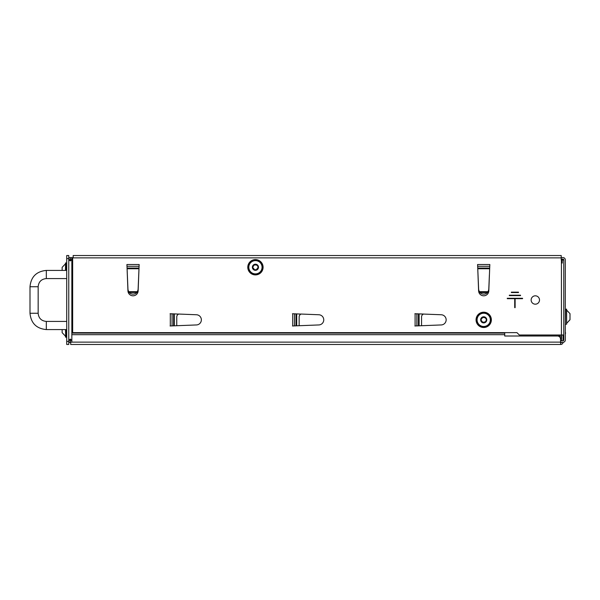<?xml version="1.0" encoding="UTF-8"?>
<svg xmlns="http://www.w3.org/2000/svg" width="600" height="600" viewBox="0 0 600 600"><rect width="100%" height="100%" fill="white"/><g stroke="black" fill="none" stroke-linecap="round" stroke-linejoin="round"><path stroke-width="0.9" d="M66.72 258.585L66.72 255.525L68.76 255.525L68.76 341.415L66.72 341.415L66.72 258.585L68.76 258.585M68.76 341.415L68.76 344.475L66.72 344.475L66.72 341.415M68.76 342.315A2.857 2.857 0 0 0 69.578 342.435L70.695 342.435M563.062 338.61L563.062 340.793A0.818 0.818 0 0 0 563.775 339.983L563.775 260.017L561.225 260.017L561.225 255.525L73.162 255.525L73.162 257.873L71.843 257.873L71.843 340.403L70.297 339.067L68.76 340.403L70.312 340.395L70.297 339.067L70.29 342.127L68.76 342.127M68.76 257.79A2.857 2.857 0 0 1 69.578 257.67L73.162 257.67M487.545 292.485L487.897 291.675A5.1 5.1 0 0 0 488.783 289.245L489.39 274.905M479.873 292.485L487.388 292.65A5.1 4.792 -0 0 1 483.713 294.127A5.1 4.792 180 0 1 480.03 292.65L479.52 291.675A5.1 5.1 0 0 1 478.635 289.245L477.765 268.748L489.653 268.748L489.683 268.043L477.735 268.043L477.592 264.51L478.612 290.903A5.1 5.1 0 0 0 483.713 295.8A5.1 5.1 0 0 0 488.805 290.903L489.285 277.455M138.135 290.903L139.155 264.51L139.012 268.043L127.065 268.043L126.922 264.51L127.942 290.903A5.1 5.1 0 0 0 133.035 295.8A5.1 5.1 0 0 0 138.135 290.903L138.615 277.455M126.922 265.125L126.922 264.51L139.155 264.51L138.72 274.905M565.305 339.577L565.305 339.983A2.348 2.348 0 0 1 562.965 342.33L561.51 342.33A0.818 0.818 0 0 1 560.715 342.945A0.818 0.818 0 0 0 561.51 342.33A0.818 0.818 0 0 1 560.715 342.945A0.818 0.818 0 0 0 561.51 342.33A0.818 0.818 0 0 1 560.715 342.945A0.818 0.818 0 0 0 561.51 342.33A0.818 0.818 0 0 1 560.715 342.945L560.513 342.945M71.843 333.045L504.72 333.045L504.72 332.64L504.72 333.097L71.843 333.097M71.843 334.68L504.72 334.68L504.72 336.007L557.452 336.007A3.06 3.06 0 0 1 560.513 339.067L560.715 344.475A2.348 2.348 0 0 0 563.055 342.33M560.513 342.33L561.51 342.33A0.818 0.818 0 0 1 560.715 342.945M559.088 336.48L559.08 336.053M561.533 336.165L559.515 336.075L559.515 334.987M558.675 335.985L558.675 334.987L558.675 335.993L559.515 336.075M561.127 337.83L561.548 337.118M560.46 338.505L561.127 338.505L561.127 336.15M561.533 334.987L561.533 340.8M560.513 340.8L562.965 340.8A0.818 0.818 0 0 0 563.775 339.983A0.818 0.818 0 0 1 563.062 340.793A0.818 0.818 0 0 0 563.775 339.983A0.818 0.818 0 0 1 563.062 340.793A0.818 0.818 0 0 0 563.775 339.983A0.818 0.818 0 0 1 563.062 340.793A0.818 0.818 0 0 0 563.775 339.983A0.818 0.818 0 0 1 563.062 340.793L563.062 334.987M294.472 325.882L294.472 313.815L296.002 313.875L296.002 325.822L292.47 325.972L318.855 324.945A5.1 5.1 0 0 0 323.752 319.853A5.1 5.1 0 0 0 318.855 314.752L301.185 314.048A3.06 3.06 0 0 0 299.153 316.935L299.153 325.725L296.002 325.822L296.707 325.793L296.707 313.905L296.002 313.875L301.072 314.093M172.072 325.882L172.072 313.815L173.602 313.875L173.602 325.822L170.07 325.972L196.462 324.945A5.1 5.1 0 0 0 201.36 319.853A5.1 5.1 0 0 0 196.462 314.752L178.785 314.048A3.06 3.06 0 0 0 176.76 316.935L176.76 325.725L173.602 325.822L174.308 325.793L174.308 313.905L173.602 313.875L178.68 314.093M421.553 325.688L421.553 316.935A3.06 3.06 0 0 1 423.585 314.048L414.862 313.733L419.107 313.905L419.107 325.793L421.553 325.688M70.695 342.127L70.695 344.475L560.513 344.475M504.72 334.68L504.72 333.097M504.72 336.007L557.452 336.007M255.435 274.905A7.65 7.65 0 0 0 262.065 263.43A7.65 7.65 0 0 0 248.812 263.43A7.65 7.65 0 0 0 255.435 274.905A7.65 7.65 0 0 0 262.065 263.43A7.65 7.65 0 0 0 248.812 263.43A7.65 7.65 0 0 0 255.435 274.905M248.805 267.255A6.63 6.63 0 0 1 258.75 261.517A6.63 6.63 0 0 1 258.75 273A6.63 6.63 0 0 1 248.805 267.255M252.375 267.255A3.06 3.06 0 0 1 256.965 264.608A3.06 3.06 0 0 1 256.965 269.91A3.06 3.06 0 0 1 252.375 267.255M257.993 267.653A1.53 1.53 0 0 1 258.03 267.638L256.403 269.692L254.468 269.692L252.577 267.255L252.847 266.88A1.53 1.53 0 0 0 252.885 266.865M253.763 268.635A1.53 1.53 0 0 0 253.553 268.192M257.46 268.02A1.53 1.53 0 0 0 257.19 268.418M258.127 267.585A0.405 0.405 0 0 1 258.03 267.638L258.293 267.255L257.062 265.2A1.53 1.53 0 0 0 257.055 265.245M252.48 267.255A2.955 2.955 0 0 0 256.913 269.82A2.955 2.955 0 0 0 256.913 264.697A2.955 2.955 0 0 0 252.48 267.255M252.847 266.88L254.468 264.825L257.062 265.2M565.41 324.173L565.41 309.285L565.41 324.173L565.41 309.285L566.632 309.285L566.632 324.173L566.632 323.355L566.632 324.173L566.632 323.355L570 319.785L570 313.77M566.632 310.095L570 313.665L566.632 310.095L566.43 309.075L566.632 324.173L565.612 324.375M570 319.688L566.632 323.355M66.517 329.58L66.517 337.23L65.498 337.028L65.498 336.21L62.13 332.64L65.498 336.21M62.13 332.535L62.13 329.58M65.7 329.58L65.7 337.23L65.498 329.58M65.498 270.42L65.498 262.972L65.498 263.79L62.13 267.36L62.13 270.42L62.13 267.36L65.498 263.79M483.713 327.502A7.65 7.65 0 0 0 490.335 316.028A7.65 7.65 0 0 0 477.082 316.028A7.65 7.65 0 0 0 483.713 327.502A7.65 7.65 0 0 0 490.335 316.028A7.65 7.65 0 0 0 477.082 316.028A7.65 7.65 0 0 0 483.713 327.502M477.082 319.853A6.63 6.63 0 0 1 487.028 314.108A6.63 6.63 0 0 1 487.028 325.59A6.63 6.63 0 0 1 477.082 319.853M480.653 319.853A3.06 3.06 0 0 1 485.243 317.197A3.06 3.06 0 0 1 485.243 322.5A3.06 3.06 0 0 1 480.653 319.853M486.263 320.243A1.53 1.53 0 0 1 486.3 320.228L485.332 321.907L482.745 322.282L480.855 319.853L481.118 319.47A1.53 1.53 0 0 0 481.155 319.455M486.397 320.175A0.405 0.405 0 0 1 486.3 320.228L486.562 319.853L485.332 317.798A1.53 1.53 0 0 0 485.332 317.835M480.75 319.853A2.955 2.955 0 0 0 485.19 322.41A2.955 2.955 0 0 0 485.19 317.288A2.955 2.955 0 0 0 480.75 319.853M481.118 319.47L482.745 317.415L485.332 317.798M482.482 317.317A0.405 0.405 0 0 0 482.085 317.655M563.775 334.987L519.308 334.987L516.96 332.64L71.843 332.64M70.312 259.597L71.843 259.597L70.297 260.933L68.76 259.597L70.29 259.597L70.297 260.933L70.312 257.873L71.843 257.873M68.76 257.873L70.29 257.873L70.29 259.597M71.843 342.127L71.843 340.403L70.312 340.403L70.312 342.127L560.513 342.127M562.245 263.077L562.245 260.017L562.245 263.077M423.472 314.093L418.403 313.875L418.403 325.822L414.862 325.972L441.255 324.945A5.1 5.1 0 0 0 446.153 319.853A5.1 5.1 0 0 0 441.255 314.752L414.862 313.733M418.403 325.822L419.107 325.793L418.403 325.822M292.47 313.733L294.472 313.815M170.07 313.733L172.072 313.815M137.227 291.675A5.1 5.1 0 0 0 138.113 289.245L139.012 268.043L138.983 268.748L127.095 268.748L127.965 289.245A5.1 5.1 0 0 0 128.85 291.675L137.227 291.675L136.718 292.65A5.1 4.792 -0 0 1 133.042 294.127A5.1 4.792 180 0 1 129.36 292.65L128.85 291.675M515.123 298.673L507.27 298.673L507.27 298.267L522.57 298.267L522.57 298.673L515.123 298.673L515.123 307.65L514.717 307.65L514.717 298.673M518.49 292.147L518.49 292.553L511.35 292.553L511.35 292.147L518.49 292.147M477.735 268.043L477.765 268.748L477.735 268.043M488.805 290.903L489.832 264.51L477.592 264.51L477.592 265.125M520.53 295.207L520.53 295.612L509.31 295.612L509.31 295.207L520.53 295.207M127.065 268.043L127.095 268.748L127.065 268.043M539.505 300A4.185 4.185 0 0 1 533.227 303.623A4.185 4.185 0 0 1 533.227 296.377A4.185 4.185 0 0 1 539.505 300M292.47 325.972L293.077 325.972M170.07 325.972L170.685 325.972M129.203 292.485L136.875 292.485M414.862 325.972L415.478 325.972M73.162 255.525L85.425 255.525M121.312 255.525L172.305 255.525M184.545 255.525L410.985 255.525M423.225 255.525L474.225 255.525M486.465 255.525L519.412 255.525M550.702 255.525L561.225 255.525M565.305 261.038L565.305 259.913A2.348 2.348 0 0 0 562.965 257.565L561.225 257.565L562.965 257.565M563.775 260.017L563.775 259.913A0.818 0.818 0 0 0 562.965 259.095L561.225 259.095M565.305 339.983L565.305 259.913M255.435 274.702A7.447 7.447 0 0 0 261.885 263.535A7.447 7.447 0 0 0 248.985 263.535A7.447 7.447 0 0 0 255.435 274.702M65.7 270.42L65.498 262.972L66.72 262.972M66.517 270.42L66.517 262.77M483.713 327.293A7.447 7.447 0 0 0 490.155 316.125A7.447 7.447 0 0 0 477.263 316.125A7.447 7.447 0 0 0 483.713 327.293M73.162 257.873L561.225 257.873M416.865 325.882L416.865 313.815M415.103 325.957L415.103 313.74M292.702 325.957L292.702 313.74M170.303 325.957L170.303 313.74M489.757 266.28L477.668 266.28M479.52 291.675L487.897 291.675M561.435 260.017L561.435 334.987M139.087 266.28L126.99 266.28M72.653 257.873L72.653 332.64M46.32 321.42L46.32 329.58C36.405 328.612 30.968 323.175 30 313.26L38.16 313.26C38.64 318.218 41.362 320.933 46.32 321.42L66.72 321.42M38.16 313.26L38.16 286.74C38.64 281.782 41.362 279.067 46.32 278.58C41.362 279.067 38.64 281.782 38.16 286.74L30 286.74L30 313.26C30.968 323.175 36.405 328.612 46.32 329.58L66.72 329.58M66.72 278.58L46.32 278.58L46.32 270.42C36.405 271.388 30.968 276.825 30 286.74L30 313.26M565.515 333.097A3.098 3.098 0 0 0 565.305 331.995A3.098 3.098 0 0 1 565.515 333.097A3.098 3.098 0 0 0 565.305 331.995A3.098 3.098 0 0 1 565.305 334.207M563.775 335.888L563.062 336.278M30 286.74C30.968 276.825 36.405 271.388 46.32 270.42L66.72 270.42"/></g></svg>
